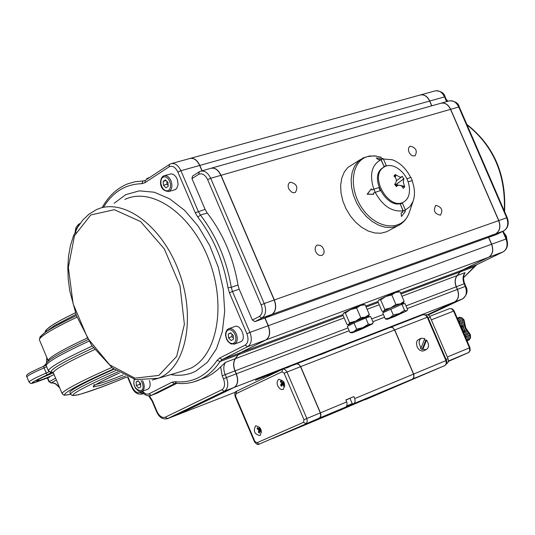 <?xml version="1.0" encoding="UTF-8"?>
<svg xmlns="http://www.w3.org/2000/svg" width="535" height="535" viewBox="0 0 535 535"><rect width="100%" height="100%" fill="white"/><g stroke="black" fill="none" stroke-linecap="round" stroke-linejoin="round"><path stroke-width="0.8" d="M43.636 366.234L46.191 363.733M46.746 357.213L46.645 362.402L45.849 364.141L44.204 365.826M59.291 386.892L55.553 383.682L53.039 382.906L51.006 382.973L52.938 383.007L55.607 383.963L59.666 387.781M56.389 380.024L51.166 382.913L49.294 381.682L50.919 382.986M54.115 374.647C44.492 378.9 38.674 380.98 36.661 380.873C38.212 379.315 43.776 376.653 53.36 372.888M69.911 392.57L69.844 392.416C69.791 391.459 73.155 389.139 79.942 385.461C88.349 380.953 99.711 375.543 114.035 369.224M287.429 367.665L291.522 365.699L286.392 368.067M287.021 367.451L285.998 367.826L287.014 367.431M290.512 366.094L291.522 365.699M286.385 368.047L290.505 366.074M268.242 375.336L274.776 372.199L268.644 375.055L270.703 373.778L269.232 374.346L262.705 377.483L269.292 374.406L267.092 375.777L268.242 375.336M270.703 373.778L262.705 377.483M268.817 374.948L274.776 372.199M267.092 375.777L269.112 374.493M261.963 377.168L255.442 380.305L266.189 375.603M255.442 380.305L261.956 377.148M260.605 378.191L264.865 376.185M257.482 379.415L260.592 378.171M283.249 368.976L273.01 373.483L277.618 371.691M281.443 369.785L277.357 371.491L281.885 369.545M277.611 371.37L281.851 369.545M279.551 370.347L283.242 368.956M273.01 373.483L279.544 370.327M270.001 374.647L272.475 373.55M235.494 392.148L177.48 414.785L234.23 387.414L454.596 301.967L427.605 314.66M320.572 354.705L329.185 351.167M338.107 347.897L346.62 344.4M402.18 212.535L403.009 210.797C392.035 212.154 382.759 206.002 375.175 192.353L373.35 193.209M373.697 194.292L367.15 194.232L371.303 188.822L367.438 194.071L373.697 194.292L373.343 193.188L375.229 192.299L373.885 189.176L371.999 190.059L371.303 188.822M373.818 189.203C369.257 174.617 371.651 164.787 381 159.718L378.365 159.671L376.259 158.026L378.365 159.671M378.653 159.504L381.094 159.517L384.043 166.365L386.29 165.676L383.341 158.835L381.756 158.541L382.572 158.327L381.957 158.574M383.414 159.002L392.262 159.744C400.019 162.647 406.172 168.578 410.719 177.526M408.145 181.873L412.057 180.629C414.859 188.246 415.207 195.128 413.1 201.274L409.997 206.577L405.39 209.987M401.464 216.548L401.083 212.983L401.464 216.548L405.316 211.512L404.667 211.706L405.43 210.095L403.203 210.837L402.44 212.448L401.37 212.83M360.63 159.423L347.87 167.428L344.159 172.257L341.711 178.342L340.648 185.398L341.036 193.082L342.855 200.999L346.025 208.764L350.385 215.979L355.708 222.286L361.734 227.368L368.16 230.986L374.654 232.966L380.913 233.22L386.618 231.749L389.212 230.364M200.384 379.422L207.018 376.907L212.188 373.965L217.023 370.26L225.496 362.356C223.369 365.559 223.262 369.652 225.175 374.634L234.952 370.915C233.046 365.96 233.16 361.881 235.3 358.684L238.082 354.792L240.195 352.853L265.821 339.952C269.727 337.204 270.509 332.469 268.155 325.755L264.858 318.044L254.948 321.622L252.366 320.064L239.185 289.188L237.975 285.015L231.26 287.302C226.619 259.91 216.341 235.835 200.431 215.07L198.298 211.432L180.917 170.712C178.162 165.094 174.791 162.774 170.812 163.757L169.528 164.379L169.013 166.88C172.384 165.322 175.34 167.047 177.887 172.049L195.262 212.763L197.816 217.13C213.371 237.446 223.423 261 227.977 287.783L229.428 292.805L246.889 333.713C248.788 339.136 248.186 342.948 245.077 345.155L219.571 358.082L217.049 360.423C206.283 376.245 192.279 383.334 175.039 381.689L171.962 382.217L148.436 394.108L145.634 393.934L142.35 391.252M176.791 383.327L157.096 393.178M197.816 217.13L200.431 215.07L207.232 213.01L205.106 209.386L191.978 178.636L192.506 176.115L198.953 171.976M264.858 318.044L271.8 314.453C275.759 311.611 276.548 306.796 274.181 300.015L220.875 175.353C218.073 169.682 214.615 167.368 210.516 168.405L201.227 171.033M149.599 177.533L146.737 178.503M201.956 170.825L199.662 165.462C196.927 159.891 193.563 157.604 189.571 158.587L171.681 163.516M207.232 213.01C223.122 233.701 233.374 257.703 237.975 285.015M190.079 158.427C193.978 157.725 197.228 160.052 199.836 165.415L429.638 101.048C427.131 96.086 423.84 94.113 419.768 95.13L190.607 158.3M429.638 101.048L431.712 105.843M450.544 109.347L498.68 220.614L274.341 299.954L221.042 175.306L450.544 109.347C447.976 104.298 444.605 102.305 440.432 103.375L211.586 168.104M495.684 233.828L488.569 237.373L491.545 244.254L268.316 325.695L265.026 317.991L271.967 314.393L495.684 233.828C499.77 231.087 500.773 226.686 498.68 220.614M342.875 314.587L240.362 352.792L265.982 339.892L488.602 257.275C492.641 254.613 493.624 250.273 491.545 244.254M488.602 257.275L462.28 270.081L400.581 293.08M400.976 293.996L460.067 271.94L462.28 270.081M460.067 271.94L457.091 275.605L401.945 296.263M406.018 305.88L456.208 286.8C454.503 282.346 454.797 278.615 457.091 275.605M456.208 286.8L457.345 289.435L407.182 308.588M454.596 301.967L454.623 301.954C458.462 299.46 459.371 295.287 457.345 289.435M177.48 414.785L176.878 415.02M349.188 330.73L236.37 373.805C238.657 380.305 237.948 384.839 234.256 387.4L234.23 387.414M236.37 373.805L235.112 370.855L347.991 327.942M344.165 317.904L235.46 358.624C233.32 361.82 233.207 365.893 235.112 370.855M235.46 358.624L238.249 354.732L343.169 315.57M240.362 352.792L238.249 354.732M268.316 325.695C270.67 332.409 269.894 337.144 265.982 339.892M274.341 299.954C276.715 306.736 275.926 311.551 271.967 314.393M211.044 168.231C215.043 167.488 218.374 169.849 221.042 175.306M202.123 170.779L199.836 165.415M488.569 237.373L265.026 317.991M220.634 366.763L222.226 375.904L223.49 378.867C225.329 384.103 224.774 387.748 221.811 389.794L165.241 417.213L167.696 418.604L177.319 414.846L234.096 387.46C237.787 384.906 238.496 380.372 236.202 373.865L234.952 370.915M317.389 245.057L320.271 245.351L322.117 246.749L323.488 248.822L324.13 251.176L323.916 253.369L322.123 255.462L319.228 255.369L317.315 254.031L315.857 251.965L315.148 249.571L315.322 247.317L316.352 245.659L317.389 245.057M435.965 205.393C441.736 207.032 443.221 210.302 440.412 215.21C434.547 213.826 432.996 210.583 435.757 205.473L435.965 205.393M290.418 182.174C296.724 183.793 298.363 187.23 295.34 192.473L293.474 192.754L291.448 191.971L288.967 189.216L288.164 186.842L288.251 184.582L289.208 182.883L290.418 182.174M410.405 146.155C416.116 147.8 417.648 151.044 414.993 155.892L412.405 155.819L410.626 154.582L409.228 152.656L408.479 150.422L408.533 148.322L409.375 146.764L410.405 146.155M375.229 192.299L380.265 190.701L378.92 187.584L373.885 189.176M380.265 190.701L375.175 192.353M408.138 181.84L412.284 180.522L410.96 177.453L406.867 178.743M405.43 210.095L402.481 203.24L400.247 203.975L403.203 210.837M400.247 203.975L403.009 210.797M382.572 158.327L376.259 158.026M384.043 166.365L381 159.718M386.29 165.676L383.903 166.445M381.094 159.517L383.341 158.835M427.619 314.667L454.73 301.921L462.507 298.904L428.308 314.968M462.407 270.035L488.729 257.228L503.04 251.918L476.698 264.711L462.407 270.035L460.2 271.887L474.485 266.557L463.511 277.698M488.702 237.326L495.818 233.782L503.676 230.953L496.567 234.49L488.702 237.326L491.678 244.207C493.752 250.226 492.768 254.566 488.729 257.228M454.757 301.907L462.528 298.891C466.373 296.397 467.282 292.237 465.269 286.412L465.784 286.252L464.092 282.085L463.497 278.153L463.878 275.284L465.035 272.636L457.218 275.558C454.924 278.568 454.63 282.299 456.335 286.747L464.133 283.784L465.269 286.412L457.478 289.388C459.498 295.233 458.595 299.406 454.757 301.907L454.73 301.921M498.814 220.567L450.677 109.307L458.742 106.993L506.692 217.778L498.814 220.567C500.9 226.639 499.904 231.04 495.818 233.782M420.276 94.969C424.228 94.227 427.391 96.24 429.772 101.015L444.545 96.875L446.598 101.63M457.478 289.388L456.335 286.747M457.218 275.558L460.2 271.887M440.954 103.208C445.006 102.426 448.243 104.459 450.677 109.307M431.845 105.803L429.772 101.015M360.496 305.472L356.591 307.973L350.585 309.584L360.496 305.472L363.706 304.542L365.164 304.789L360.496 305.472M345.369 313.002L343.711 312.995L350.585 309.584L345.369 313.002L349.549 322.745L355.548 321.154L348.439 324.678C348.94 323.789 369.224 315.135 368.648 316.058L355.548 321.154L360.784 317.743L365.459 317.028L369.337 314.513L368.842 315.81M343.477 313.209L342.828 314.787L346.981 324.471L348.653 324.511L349.549 322.745M368.374 316.299L368.648 316.065L369.036 316.961M369.337 314.513L365.164 304.789M360.784 317.743L356.591 307.973M395.526 292.464L391.76 294.899L385.822 296.49L395.526 292.464L398.542 291.588L400.04 291.816L395.526 292.464M380.659 299.861L378.914 299.894L385.822 296.49L380.659 299.861L384.772 309.437L390.704 307.852L383.488 311.464C386.043 309.852 391.68 307.304 400.407 303.813L390.704 307.852L395.88 304.489L400.407 303.813L404.146 301.372L403.43 302.877M378.633 300.148L377.937 301.7L382.023 311.216L383.776 311.216L384.772 309.437M403.089 303.171L400.407 303.813L403.631 302.609M404.146 301.372L400.04 291.816M395.88 304.489L391.76 294.899M351.883 332.783L349.957 332.523L353.688 331.753L351.869 332.817L352.819 332.616L361.078 329.359L372.119 324.136L371.203 324.324L373.243 322.638L370.594 316.479L365.713 318.004L368.374 324.203L371.203 324.324L362.911 327.594L368.374 324.203M356.664 329.165L362.911 327.594L353.688 331.753L356.664 329.165L354.003 322.966L365.713 318.004M349.957 332.523L347.309 326.35L354.003 322.966M386.37 319.335L385.314 318.893L389.687 317.87L387.286 319.362L394.422 316.626L406.821 310.842L389.687 317.87L393.325 315.055L399.317 313.604L404.534 310.374L406.46 310.868L407.115 310.454L407.61 309.591L405.008 303.539L401.919 304.288L404.534 310.374M401.919 304.288L382.706 312.828L385.314 318.893M390.704 308.956L393.325 315.055M396.067 186.187L398.508 185.27L400.501 185.371L402.233 186.595L403.256 188.367L404.681 186.862L403.29 182.06L403.771 178.884L395.867 184.649L404.413 186.274M396.823 186.187L396.375 186.595L394.616 184.267L395.057 183.859C397.003 181.445 396.796 178.978 394.429 176.45L393.914 175.995L394.636 175.212L395.345 174.504L395.86 174.952L395.291 177.399M382.117 168.451L384.926 166.432C389.433 164.553 394.262 165.589 399.411 169.548C405.777 174.724 409.141 181.425 409.502 189.657C409.502 195.964 407.322 200.204 402.962 202.377C389.286 209.666 370.394 178.991 382.117 168.451M403.771 178.884L402.22 176.303L401.31 177.045L399.892 177.085L395.86 174.952M403.965 178.616L395.332 185.21M401.578 176.931L396.408 180.776L401.35 177.031M395.345 174.504L394.957 176.978M395.184 183.746L395.867 184.649L398.428 185.291M401.778 186.133L404.681 186.862M403.136 202.297L401.952 202.925C388.276 210.215 369.391 179.566 381.114 169.02L383.762 167.087M164.446 175.634L171.16 173.835L173.521 174.49L175.721 176.49L177.346 179.466L178.115 184.568L176.664 188.574L174.557 189.851M163.195 181.352L165.442 179.894L167.936 182.382L168.184 186.334L165.937 187.785L163.449 185.291L163.195 181.352L166.084 180.536M166.88 181.332L166.893 184.314L168.117 185.25M166.893 184.314L163.449 185.291M229.054 328.59L234.511 326.624C240.503 323.387 247.003 339.043 240.783 341.758L240.108 342.019M228.311 334.041L230.665 332.817L233.227 335.445L233.427 339.297L231.066 340.507L228.512 337.879L228.311 334.041L230.933 333.091M231.949 334.134L231.869 336.662L233.354 337.873M231.869 336.662L228.512 337.879M149.439 380.519C150.709 384.705 150.221 387.574 147.988 389.139L147.453 389.346M136.104 381.99L138.17 380.913L140.498 383.421L140.752 386.999L138.679 388.069L136.358 385.568L136.104 381.99L138.391 381.147M139.742 382.605L139.642 384.351L140.618 385.12M139.642 384.351L136.358 385.568M468.018 340.4L467.088 341.002M457.224 318.104L457.706 317.997M457.358 318.171L460.802 317.529L463.343 319.937L462.073 320.445L463.892 328.704L468.627 335.652L468.653 339.197L467.944 340.427L467.002 340.795L467.664 340.534M462.728 322.311L463.999 321.802L464.139 324.698L465.162 328.196L466.995 331.319L468.994 333.379L467.724 333.893M468.627 335.652L469.897 335.137L469.924 335.505L469.924 338.682L468.653 339.197M469.208 339.912L467.944 340.427L469.208 339.912L469.924 338.682M469.897 335.137L468.994 333.379M463.999 321.802L463.343 319.937M460.802 317.529L459.277 317.322M461.464 324.471L463.892 328.704L465.296 333.325M459.532 318.037L462.073 320.445M457.532 318.827L458.261 318.539L457.251 318.171M458.261 318.539L460.795 320.953L459.525 321.461L460.16 324.384M460.187 323.327L461.458 322.819L460.795 320.953M461.458 322.819L461.986 327.427M466.092 336.689L467.363 336.174L466.46 334.415L465.189 334.93L466.092 336.689L466.172 338.876M467.363 336.174L467.389 339.718L466.667 340.013M464.38 334.201L465.189 334.93M466.975 340.735L467.389 339.718M463.444 330.837L466.46 334.415M458.007 319.923L459.525 321.461M390.47 327.346L392.81 327.627L394.716 329.941L413.829 374.467L413.963 377.402L412.719 379.007L444.953 365.519L446.544 363.72L446.738 361.439L446.544 360.59L445.936 360.61L446.237 363.579L444.953 365.519L365.191 399.732M444.946 365.519L365.271 399.692M427.726 316.867L427.271 317.242L445.936 360.61L413.669 374.039M390.677 327.266L423.259 314.633L425.613 315.195L427.271 317.242L394.716 329.941M303.526 422.329L305.906 423.72L307.304 421.627L306.849 418.497L303.994 419.721L303.526 422.329L256.92 442.773L254.834 441.362L235.627 396.281L236.029 393.733L281.945 371.812L284.118 373.203L300.53 366.689L299.205 364.743L297.139 363.746L291.134 365.893M300.53 366.689L320.291 412.906L306.849 418.497L286.76 371.531L284.981 369.484L283.242 369.016L282.614 369.197L281.945 371.812M256.92 442.773L259.268 444.11L319.442 418.049L320.733 416.016L320.291 412.906M278.849 379.342C284.459 380.673 285.911 384.016 283.202 389.38L281.57 389.58L279.832 388.751L277.759 385.969L277.13 383.635L277.27 381.448L278.153 379.837L279.183 379.215M255.67 425.793C261.04 427.164 262.478 430.428 259.977 435.584C254.546 434.353 253.082 431.103 255.576 425.84L255.67 425.793M423.907 350.699L422.51 351.08L420.423 350.579L418.477 349.021L417.046 346.7L416.444 342.821L417.18 340.701L418.684 339.451M446.939 363.593L448.303 361.954L448.19 359.059L448.029 358.644L445.588 359.64M428.288 317.997L430.214 317.248L429.244 315.737L427.585 314.654L425.673 314.841M430.214 317.248L448.029 358.644M319.328 418.103L259.1 444.17M296.383 363.847L298.724 364.181L300.677 366.629L394.576 329.995L392.971 327.881L391.58 327.26L390.262 327.427L296.597 363.767M394.576 329.995L413.528 374.099L354.732 398.575L355.153 401.638L354.116 403.477L341.618 408.867L345.844 406.995L346.78 406.065L347.121 403.243L345.871 399.919L353.882 396.595L354.732 398.575M353.729 403.704L412.465 379.121L413.916 377.081L413.528 374.099M412.465 379.121L340.487 410.064M300.677 366.629L320.438 412.846L320.913 414.658L320.679 416.712L319.475 418.042L272.643 438.499M272.73 438.466L340.715 409.984M424.489 339.33L425.699 340.454L426.515 340.086L422.911 349.241L422.102 349.609L420.349 348.145L421.165 347.777L424.77 338.615L421.386 338.214C418.457 340.354 418.383 343.544 421.165 347.777M425.699 340.454L422.102 349.609M422.911 349.241L426.181 349.676C429.204 347.583 429.311 344.386 426.515 340.086M348.512 398.963L345.938 400.08M353.882 396.595L345.891 399.966M459.585 323.588L462.742 329.038L464.547 335.104M349.342 405.583L344.44 407.67L349.335 405.563M341.531 409.596L336.869 411.582L341.524 409.576M281.644 381.682L280.273 381.502L281.724 383.307L283.222 382.632M281.724 383.307L280.587 385.06L283.276 383.782M280.587 385.06L281.463 386.283L282.44 384.785L282.848 384.879L284.132 386.892L284.653 385.802M284.239 382.746L283.336 383.675L284.827 386.023L284.132 386.892M283.51 381.435L282.661 382.732L284.052 382.344M280.273 381.502L280.969 380.632L282.661 382.732M258.699 428.749L257.121 428.856L258.779 429.939L260.224 429.21M258.779 429.939L258.418 432.287L259.749 431.243M261.561 432.2L259.863 430.909L259.462 433.076L258.418 432.287M260.471 428.401L260.331 430.013L261.374 430.695M259.602 427.197L259.335 428.889L260.431 428.528M257.121 428.856L257.402 427.625L259.335 428.889M87.065 338.133C75.462 343.517 66.133 348.218 59.097 352.231C51.654 356.524 48.023 359.333 48.197 360.65L48.27 360.844M39.516 340.12L39.416 339.872C39.175 338.401 42.746 335.458 50.136 331.045C56.911 327.046 65.872 322.418 77.02 317.168M46.558 363.011L47.093 358.042M55.607 378.178L49.294 381.682L47.695 377.911M43.696 366.207L46.01 364.81M47.14 374.881L46.257 373.062C35.544 377.683 29.813 380.673 29.057 382.023C31.866 383.622 26.208 385.842 49.701 377.081L49.701 377.081C27.165 385.494 26.315 384.765 47.14 374.881L51.808 372.367L53.072 372.4M75.422 312.748C54.757 322.839 45.007 329.072 46.164 331.453M123.077 374.921C110.003 380.198 100.995 383.368 96.053 384.431M45.562 332.101L54.59 325.548L75.983 314.366M119.519 372.915L101.503 381.408L94.688 385.274L93.284 386.424L93.291 386.992L101.322 385.16L125.424 376.085M127.176 376.867C85.914 394.215 57.018 402.159 82.905 388.457C91.512 383.869 103.181 378.352 117.907 371.905M115.861 370.534C101.068 377.035 89.345 382.599 80.691 387.22C73.897 390.891 70.526 393.205 70.573 394.148L70.647 394.315M111.761 367.471C95.558 374.62 82.744 380.733 73.302 385.815C65.778 389.915 62.047 392.503 62.12 393.586L63.545 394.897C65.745 394.629 60.274 396.121 70.6 394.241C61.271 396.388 62.916 394.001 75.529 387.052C84.878 382.03 97.584 375.991 113.641 368.929M53.406 372.982L62.207 393.773M52.958 372.293L52.102 372.072L53.326 372.781C53.186 371.544 56.857 368.822 64.327 364.603C71.911 360.363 82.022 355.354 94.668 349.582M48.324 361.085L39.416 339.872L40.085 336.782L45.729 331.988C48.036 330.028 58.261 324.544 76.418 315.55C51.621 327.46 39.684 334.856 40.593 337.745M92.14 346.078C63.799 359.186 49.2 367.411 48.357 370.755L51.273 372.507L51.808 372.367C48.063 370.641 61.92 362.469 93.391 347.837M46.257 365.779L46.164 365.552C46.906 362.195 61.15 354.063 88.897 341.149M43.502 366.288L46.043 365.144L43.502 366.288L44.077 367.906L46.645 366.689M26.924 376.968L26.897 376.907C27.639 375.53 33.364 372.527 44.077 367.906L46.257 373.062L49.053 371.718M43.495 366.294C27.532 373.604 25.613 374.701 26.897 376.907L29.084 382.084M87.961 339.638C69.59 348.158 57.044 354.785 50.323 359.52C46.431 362.516 45.047 364.529 46.164 365.552L48.464 370.996M409.536 211.679L409.141 212.85C402.788 231.28 378.078 230.063 363.325 209.901C348.218 190.072 350.713 161.169 367.512 156.621L374.132 155.832L381.208 157.196M376.199 156.013L369.397 156.019L363.104 157.972L358.33 161.309L354.625 166.151L352.184 172.263L351.134 179.359L351.542 187.076L353.381 195.041L356.571 202.859L360.958 210.121L366.308 216.474L372.353 221.604L378.8 225.255L385.314 227.261L391.58 227.529L397.291 226.064L399.779 224.753M170.812 374.594C179.733 376.138 188.039 375.002 195.73 371.176L207.346 362.335L216.407 348.94L222.333 331.647L224.7 311.41L223.309 289.402L218.2 266.952L209.653 245.431L198.211 226.165L184.582 210.309L169.608 198.786L154.22 192.212L139.307 190.855L125.705 194.673L114.149 203.32M124.896 199.448C151.525 186.468 191.022 213.498 208.637 259.127C226.613 304.582 217.477 355.247 190.821 368.174L181.632 371.384M161.403 376.914C187.263 364.261 195.817 314.252 178.028 269.252C160.587 224.091 121.967 197.154 96.106 209.82L89.017 214.12L82.811 220.032L77.602 227.375L73.456 235.982L70.426 245.652L68.54 256.205L67.811 267.433L68.233 279.123L69.791 291.067L76.458 315.67L91.773 345.536L112.424 368L135.709 379.676L158.434 378.265L161.403 376.914M152.274 380.071L181.612 371.384M103.596 207.125C112.865 191.925 125.591 184.12 141.768 183.706L144.871 182.769L169.013 166.88M75.682 233.086L76.157 229.294L77.909 226.86M158.888 375.396L134.947 378.185L109.668 364.85L87.76 338.374L73.108 303.8L68.346 267.366L74.499 235.708L90.749 214.97L114.316 209.693L140.658 221.617L164.278 248.815L179.994 285.71L184.374 324.31L176.684 356.35L158.888 375.396M222.226 375.904L225.175 374.634L226.439 377.596L223.49 378.867M221.811 389.794L224.359 391.239C228.044 388.678 228.739 384.13 226.439 377.596L236.202 373.865M167.06 418.845L224.332 391.252L234.069 387.474M165.241 417.213C162.105 418.149 159.37 416.257 157.016 411.535L156.621 411.763C159.209 417.481 162.901 419.761 167.696 418.604L224.325 391.252L234.096 387.46M157.016 411.535L152.495 400.869L152.1 401.11L156.621 411.763M142.236 391.961L140.29 392.489L142.751 393.874L143.514 393.579M152.495 400.869L149.432 395.846M140.29 392.489C137.241 393.459 134.552 391.613 132.232 386.945L131.857 387.186C134.245 392.717 137.843 394.957 142.651 393.927L143.574 393.566M141.996 394.168L143.634 393.553M132.232 386.945L128.126 377.262M254.948 321.622L261.876 318.024L259.288 316.459L252.366 320.064M271.8 314.453L261.876 318.024C265.828 315.175 266.611 310.347 264.223 303.539L261.154 304.863C263.066 310.313 262.444 314.179 259.288 316.459M274.181 300.015L264.223 303.539L210.69 178.282L207.64 179.62L261.154 304.863M199.388 171.762L198.599 174.397C202.056 172.845 205.065 174.591 207.64 179.62M220.875 175.353L210.69 178.282C207.874 172.578 204.423 170.25 200.324 171.287L199.127 171.869M191.978 178.636L198.599 174.397M245.077 345.155L247.665 346.693C251.557 343.938 252.313 339.17 249.939 332.395L246.889 333.713M219.571 358.082L222.132 359.587L247.665 346.693L265.821 339.952M217.049 360.423L220.032 361.526L222.132 359.587L240.195 352.853M175.039 381.689L176.557 383.301M193.503 381.99L200.458 379.382C208.122 375.684 214.642 369.732 220.032 361.526L238.082 354.792M171.962 382.217L174.477 383.655L175.286 383.341M148.85 393.934L151.338 395.338L175.333 383.327M150.582 395.632L157.832 392.891M77.936 226.84L78.478 224.466L80.243 223.296M141.768 183.706L143.099 180.97L135.429 181.666L128.153 183.692C117.218 187.986 108.545 195.97 102.125 207.654M144.871 182.769L145.4 180.308L169.354 164.499M145.219 180.422L143.099 180.97L145.326 180.349M177.887 172.049L180.917 170.712L199.662 165.462M195.262 212.763L205.106 209.386M227.977 287.783L231.26 287.302L232.471 291.488L239.185 289.188M229.428 292.805L232.471 291.488L249.939 332.395L268.155 325.755M235.3 358.684L225.496 362.356M366.114 307.003L378.272 302.469M377.991 301.499L365.719 306.073M384.585 317.215L372.841 321.702M371.658 318.94L383.408 314.473M379.255 304.763L367.11 309.31M465.035 272.636C462.735 275.632 462.434 279.35 464.133 283.784L464.654 283.624M502.746 231.414L506.016 238.971C508.076 244.95 507.08 249.263 503.04 251.918L503.228 251.824M503.208 231.187L506.518 238.831L491.678 244.207M449.587 100.794C455.238 101.108 458.468 103.161 459.277 106.946L507.2 217.651L506.692 217.778C508.772 223.824 507.768 228.218 503.676 230.953L503.896 230.832M420.791 94.849L434.694 91.017C438.76 90 442.044 91.953 444.545 96.875L445.087 96.835C444.264 93.11 441.107 91.09 435.61 90.769M441.482 103.081L448.644 101.055C452.817 99.985 456.181 101.964 458.742 106.993L459.277 106.946M465.784 286.252C468.232 290.719 467.149 294.939 462.528 298.891L462.648 298.838M476.859 264.631L463.511 277.752M467.015 124.815C493.397 145.941 505.816 174.644 504.284 210.924M170.932 180.696C168.993 176.737 166.632 175.105 163.844 175.801C159.323 177.486 158.072 191.229 168.973 191.463L169.582 191.149C172.15 188.929 172.598 185.438 170.932 180.696M168.351 191.637L175.159 189.684M169.722 181.231L170.551 184.381L170.424 187.424L169.354 189.751L167.562 190.901L165.402 190.654L163.309 189.056L161.684 186.434L160.854 183.304L160.975 180.268L162.031 177.941L163.817 176.771L165.977 177.005L168.084 178.596L169.722 181.231M236.309 333.954C234.129 329.607 231.515 327.888 228.465 328.798L226.94 329.968L225.656 332.91L225.563 335.358L226.552 339.15L227.937 341.47L230.926 343.931L234.758 343.972C237.46 342.039 237.981 338.695 236.309 333.954M234.062 344.239L240.683 341.805M235.092 334.482L235.915 337.605L235.734 340.541L234.591 342.708L232.712 343.671L230.471 343.243L228.311 341.524L226.666 338.842L225.844 335.733L226.017 332.803L227.148 330.637L229.02 329.654L231.26 330.068L233.434 331.787L235.092 334.482M134.171 379.295L133.763 383.669L135.308 387.962L138.485 391.145L140.297 391.68L142.089 391.339C144.457 389.607 144.858 386.524 143.28 382.077L142.584 380.686M141.019 380.559L142.143 382.572C147.172 396.723 130.058 389.473 134.566 379.395M503.997 232.999L506.07 235.968L506.839 239.653M446.13 99.249L447.755 101.309M460.722 317.469L461.993 318.051M461.384 318.011L461.765 317.857L463.885 319.903M463.297 319.883L463.725 319.716L464.407 321.281M464.005 321.722L464.413 321.555L464.755 325.267L466.059 328.891L469.69 333.512M469.088 333.465L469.476 333.305L470.318 334.85M469.904 335.251L470.345 335.07L470.379 337.525M469.964 337.966L470.365 337.799L469.89 338.902M429.719 316.346L449.688 308.561L451.714 308.876L453.613 311.109L454.128 310.935L469.951 347.636L469.442 347.837L469.697 351.08L468.433 352.645M431.33 319.85L453.613 311.109L469.442 347.837L447.327 357.005M469.951 347.636L470.185 350.512L468.794 352.445L448.47 360.964L468.346 352.685L448.43 361.392M428.214 318.024L427.732 318.164M254.834 441.362L254.379 441.569C256.265 444.251 257.87 445.107 259.187 444.137L319.442 418.049M235.627 396.281L235.186 396.522L254.379 441.569M236.029 393.733L236.711 391.179L277.678 371.558M281.637 369.665L281.136 369.899M279.39 370.742L279.049 370.902M284.118 373.203L303.994 419.721M289.85 366.388L286.626 367.639M285.342 368.133L283.175 368.976M346.72 401.905L320.438 412.846M319.475 418.042L345.73 407.048M342.173 408.606C348.452 405.597 354.892 403.858 352.237 403.631L346.874 405.871M342.614 408.459L351.508 404.627L342.614 408.459M335.084 412.345L343.784 408.606L335.084 412.345M280.561 381.649L281.129 380.887M281.637 386.016L280.848 384.892M284.667 386.016L284.112 386.611M282.6 384.705L283.423 384.27M282.848 384.879L283.637 384.538M281.771 383.849L283.664 383.327M257.422 428.916L257.649 427.839M259.508 432.755L258.606 432.039M260.117 430.956L261.06 430.488M258.973 430.468L260.358 430.026M49.013 381.883L47.388 378.038M46.578 356.818L46.632 357.373M59.519 387.855L59.88 388.29M44.786 332.643L46.037 329.981L52.744 324.845C55.265 323.08 62.822 319.041 75.415 312.741M94.12 384.351L93.759 386.136C92.996 386.25 96.902 383.06 119.526 372.915M69.844 392.416L70.573 394.148L72.365 395.532L78.204 394.843C92.321 390.597 108.645 384.605 127.183 376.867M51.273 372.507L50.277 372.333M413.1 201.274L409.141 212.85C406.841 219.042 402.895 223.449 397.291 226.064L386.618 231.749M148.656 395.86L152.1 401.103M127.544 377.021L131.857 387.186M175.266 383.348L176.316 383.274C184.849 384.224 192.894 382.926 200.458 379.382L207.018 376.907M141.855 391.446C144.403 395.151 147.533 396.455 151.251 395.378L157.751 392.931M78.311 224.573L75.91 227.689L75.147 232.043M454.623 301.954L234.256 387.4M289.957 182.355L289.555 182.596M435.757 205.473L435.416 205.654M317.121 245.157L316.693 245.391M447.099 101.489L445.087 96.835M506.518 238.837C508.611 244.676 507.454 249.029 503.06 251.911L476.718 264.705L474.846 266.31M466.834 124.401C493.879 145.66 506.458 174.718 504.565 211.566M507.2 217.658C509.307 223.556 508.15 227.984 503.716 230.939L496.6 234.477M348.78 325.608L348.071 324.705M383.842 312.279L383.1 311.423M372.119 324.136L372.895 323.107M351.869 332.817L350.519 332.656M406.821 310.842L407.115 310.454M403.805 303.833L403.403 302.904M397.652 185.598L395.693 185.685M402.962 202.377L401.952 202.925M73.763 235.206L73.148 236.778M142.016 391.379L147.907 389.179M506.993 240.108L506.27 235.915L503.856 232.692M446.009 98.982L447.949 101.249M461.952 317.857L460.709 317.462M463.905 319.703L461.966 317.864M469.89 338.916L470.499 337.672L470.479 334.95L465.798 327.955L463.912 319.716M458.248 317.716L459.371 317.268M449.661 308.568L452.289 308.849L454.128 310.929M446.544 360.583L427.726 316.88L425.827 314.921L423.238 314.633M235.186 396.522C234.424 393.406 234.878 391.653 236.544 391.266M446.524 363.76L447.053 363.539M353.842 403.651L412.585 379.061M319.589 417.982L345.844 406.995M423.473 350.9L426.181 349.676M418.765 339.417L421.038 338.381M352.237 403.631L349.95 398.301M344.139 408.452L334.723 412.465M282.52 384.718L283.403 384.244M282.574 382.806L284.085 382.405M259.883 430.902L260.859 430.361M259.214 429.063L260.371 428.736"/></g></svg>
